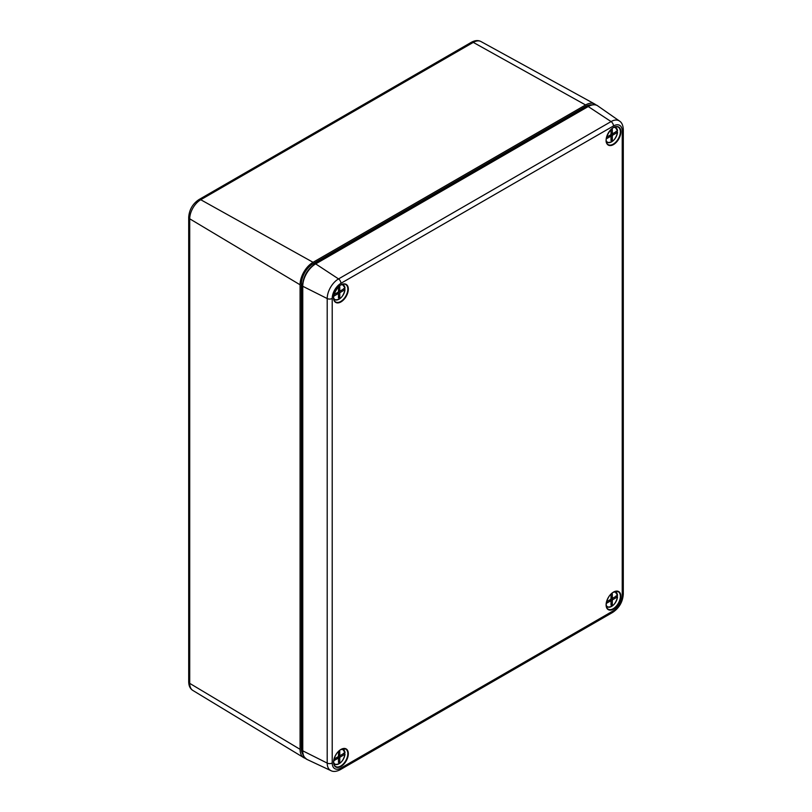<?xml version="1.0" encoding="UTF-8"?>
<svg xmlns="http://www.w3.org/2000/svg" width="812" height="812" viewBox="0 0 812 812"><rect width="100%" height="100%" fill="white"/><g stroke="black" fill="none" stroke-linecap="round" stroke-linejoin="round"><path stroke-width="1.22" d="M302.48 284.677L301.364 284.038L301.364 748.583A16.514 9.541 -60 0 0 303.028 754.561M301.364 284.038A16.514 9.541 -60 0 1 313.046 263.809L585.584 106.453A16.514 9.541 -60 0 1 591.583 104.91M594.648 103.987A18.351 10.597 -60 0 0 585.584 104.961L313.046 262.306A18.351 10.597 -60 0 0 300.075 284.789L300.075 749.334L189.724 683.369L189.724 218.814A15.58 8.993 -60 0 1 200.747 199.732L473.284 42.386A15.58 8.993 -60 0 1 480.978 41.554L594.648 103.987A18.351 10.597 -60 0 1 596.038 105.032M305.363 758.357A18.351 10.597 -60 0 1 303.759 757.667A18.351 10.597 -60 0 1 300.075 749.334M617.516 596.79L616.085 595.805M606.625 601.722L610.37 599.56A0.913 0.528 120 0 0 611.02 598.434L611.02 594.688L612.319 593.937L612.319 597.683A0.913 0.528 120 0 0 612.969 598.058L617.506 595.44A8.303 4.791 -60 0 0 613.882 591.999M606.229 605.255A8.303 4.791 -60 0 0 612.471 605.813A8.303 4.791 -60 0 0 617.506 596.942L612.969 599.56A0.913 0.528 120 0 0 612.319 600.677L612.319 604.432L611.02 603.681M610.888 598.962A0.913 0.528 -60 0 1 611.284 598.586L612.309 597.987M606.3 603.407L610.37 601.053A0.913 0.528 120 0 1 611.02 601.428L611.02 605.173L612.319 604.432M610.634 600.9L610.634 599.713A0.913 0.528 -60 0 1 610.756 599.185M617.516 132.244L616.085 131.26M606.625 137.167L610.37 135.005A0.913 0.528 120 0 0 611.02 133.879L611.02 130.133L612.319 129.382L612.319 133.127A0.913 0.528 120 0 0 612.969 133.503L617.506 130.884A8.303 4.791 -60 0 0 613.882 127.443M606.229 140.699A8.303 4.791 -60 0 0 612.471 141.258A8.303 4.791 -60 0 0 617.506 132.386L612.969 135.005A0.913 0.528 120 0 0 612.319 136.132L612.319 139.877L611.02 139.126M610.888 134.406A0.913 0.528 -60 0 1 611.284 134.031L612.309 133.442M606.3 138.852L610.37 136.507A0.913 0.528 120 0 1 611.02 136.883L611.02 140.628L612.319 139.877M610.634 136.345L610.634 135.157A0.913 0.528 -60 0 1 610.756 134.63M344.978 289.59L343.557 288.605M334.087 294.512L337.833 292.35A0.913 0.528 120 0 0 338.482 291.224L338.482 287.478L339.781 286.727L339.781 290.483A0.913 0.528 120 0 0 340.431 290.848L344.968 288.23A8.303 4.791 -60 0 0 341.344 284.789M333.691 298.045A8.303 4.791 -60 0 0 339.944 298.603A8.303 4.791 -60 0 0 344.968 289.732L340.431 292.35A0.913 0.528 120 0 0 339.781 293.477L339.781 297.222L338.482 296.471M338.35 291.752A0.913 0.528 -60 0 1 338.746 291.376L339.771 290.787M333.762 296.197L337.833 293.853A0.913 0.528 120 0 1 338.482 294.228L338.482 297.974L339.781 297.222M338.096 293.69L338.096 292.503A0.913 0.528 -60 0 1 338.228 291.975M344.978 754.135L343.557 753.15M334.087 759.068L337.833 756.906A0.913 0.528 120 0 0 338.482 755.779L338.482 752.034L339.781 751.283L339.781 755.028A0.913 0.528 120 0 0 340.431 755.404L344.968 752.785A8.303 4.791 -60 0 0 341.344 749.344M333.691 762.6A8.303 4.791 -60 0 0 339.944 763.158A8.303 4.791 -60 0 0 344.968 754.287L340.431 756.906A0.913 0.528 120 0 0 339.781 758.032L339.781 761.778L338.482 761.027M338.35 756.307A0.913 0.528 -60 0 1 338.746 755.931L339.771 755.333M333.762 760.753L337.833 758.408A0.913 0.528 120 0 1 338.482 758.773L338.482 762.529L339.781 761.778M338.096 758.246L338.096 757.058A0.913 0.528 -60 0 1 338.228 756.53M302.44 749.212L301.364 748.583M314.163 264.448L313.046 263.809M300.075 284.789L189.724 218.814A3.674 2.121 0 0 1 188.699 217.342C189.237 209.75 192.647 203.832 198.95 199.579A3.674 2.121 60 0 1 200.747 199.732L313.046 262.306M585.584 104.961L473.284 42.386A3.674 2.121 60 0 0 471.488 42.224C475.111 40.295 478.268 40.072 480.978 41.554M586.66 107.082L585.584 106.453M192.86 690.444C190.211 688.83 188.82 685.978 188.699 681.897A3.674 2.121 0 0 0 189.724 683.369A15.58 8.993 -60 0 0 192.86 690.444L303.759 757.667M340.949 283.307A12.363 7.135 120 0 0 332.209 298.451L332.209 762.996A12.363 7.135 120 0 0 340.949 768.05L613.486 610.705A12.363 7.135 120 0 0 622.225 595.561L622.225 131.006A12.363 7.135 120 0 0 613.486 125.961L340.949 283.307A3.674 2.121 -120 0 0 338.533 278.922L315.685 263.89L588.223 106.545A18.28 10.556 -60 0 1 597.805 105.915C595.653 104.078 592.283 104.261 587.715 106.463A0.913 0.528 60 0 1 588.223 106.545L611.071 121.577L338.533 278.922A16.027 9.257 120 0 0 327.206 298.552L302.764 286.281A18.28 10.556 -60 0 1 315.685 263.89A0.913 0.528 60 0 0 315.188 263.809L587.715 106.463A0.913 0.528 60 0 0 587.533 106.89M622.225 131.006A3.674 2.121 0 0 0 623.301 129.504C623.068 125.302 621.799 122.47 619.475 121.029A16.027 9.257 120 0 0 611.071 121.577A3.674 2.121 -120 0 1 613.486 125.961M332.209 762.996A3.674 2.121 180 0 1 327.206 763.097L302.764 750.836L302.764 286.281A0.913 0.528 0 0 1 302.44 285.885C303.18 276.496 307.423 269.137 315.188 263.809A0.913 0.528 60 0 0 314.995 264.235M332.209 298.451A3.674 2.121 180 0 1 327.206 298.552L327.206 763.097A16.027 9.257 120 0 0 330.931 770.649L307.007 759.443A18.28 10.556 -60 0 1 302.764 750.836A0.913 0.528 0 0 1 302.44 750.43L302.44 285.885A0.913 0.528 0 0 1 302.714 285.509M340.309 285.286A10.069 5.816 -60 0 1 345.496 284.413A10.069 5.816 -60 0 1 347.353 292.391A10.069 5.816 -60 0 1 340.705 301.485A10.069 5.816 -60 0 1 335.437 301.831A10.069 5.816 -60 0 1 333.6 296.898M340.949 768.05A3.674 2.121 60 0 1 340.187 769.725L612.725 612.38C619.221 607.995 622.753 601.885 623.301 594.059L623.301 129.504M340.949 749.435A10.434 6.029 -60 0 1 348.328 753.688A10.434 6.029 -60 0 1 340.949 766.477A10.434 6.029 -60 0 1 333.57 762.214A10.434 6.029 -60 0 1 340.949 749.435M340.309 749.841A10.069 5.816 -60 0 1 340.705 749.588A10.069 5.816 -60 0 1 345.496 748.958A10.069 5.816 -60 0 1 345.739 760.722A10.069 5.816 -60 0 1 335.437 766.386A10.069 5.816 -60 0 1 333.6 761.453M302.714 750.055A0.913 0.528 0 0 0 302.44 750.43C301.973 753.871 303.495 756.875 307.007 759.443M613.486 144.577A10.434 6.029 -60 0 1 607.092 135.482A10.434 6.029 -60 0 1 619.881 128.103A10.434 6.029 -60 0 1 613.486 144.577M612.837 127.941A10.069 5.816 -60 0 1 618.033 127.068A10.069 5.816 -60 0 1 619.881 135.046A10.069 5.816 -60 0 1 613.243 144.14A10.069 5.816 -60 0 1 607.975 144.485A10.069 5.816 -60 0 1 606.138 139.552M612.837 592.486A10.069 5.816 -60 0 1 613.243 592.242A10.069 5.816 -60 0 1 618.033 591.613A10.069 5.816 -60 0 1 618.277 603.377A10.069 5.816 -60 0 1 607.975 609.041A10.069 5.816 -60 0 1 606.138 604.108M613.486 592.08A10.434 6.029 -60 0 1 620.865 596.343A10.434 6.029 -60 0 1 613.486 609.132A10.434 6.029 -60 0 1 606.107 604.869A10.434 6.029 -60 0 1 613.486 592.08M340.949 301.922A10.434 6.029 -60 0 1 333.57 297.659A10.434 6.029 -60 0 1 340.949 284.88A10.434 6.029 -60 0 1 348.328 289.143A10.434 6.029 -60 0 1 340.949 301.922M613.486 610.705A3.674 2.121 60 0 1 612.725 612.38M622.225 595.561A3.674 2.121 0 0 0 623.301 594.059M612.177 606.016A8.485 4.902 -60 0 1 607.579 606.98L607.579 606.98A8.485 4.902 -60 0 1 606.29 605.864M614.44 591.745A8.485 4.902 -60 0 1 616.044 592.303L616.044 592.303A8.485 4.902 -60 0 1 617.516 595.297M611.284 598.586L612.969 599.56M611.02 596.932L612.319 597.683M609.071 600.312L610.37 601.053M610.634 599.713L612.319 600.677M612.177 141.471A8.485 4.902 -60 0 1 607.579 142.425L607.579 142.425A8.485 4.902 -60 0 1 606.29 141.308M614.44 127.19A8.485 4.902 -60 0 1 616.044 127.748L616.044 127.748A8.485 4.902 -60 0 1 617.516 130.742M611.284 134.031L612.969 135.005M611.02 132.386L612.319 133.127M609.071 135.756L610.37 136.507M610.634 135.157L612.319 136.132M339.649 298.816A8.485 4.902 -60 0 1 335.041 299.77L335.041 299.77A8.485 4.902 -60 0 1 333.752 298.654M341.903 284.535A8.485 4.902 -60 0 1 343.517 285.093L343.517 285.093A8.485 4.902 -60 0 1 344.978 288.087M338.746 291.376L340.431 292.35M338.482 289.732L339.781 290.483M336.533 293.102L337.833 293.853M338.096 292.503L339.781 293.477M339.649 763.361A8.485 4.902 -60 0 1 335.041 764.325L335.041 764.325A8.485 4.902 -60 0 1 333.752 763.209M341.903 749.09A8.485 4.902 -60 0 1 343.517 749.649L343.517 749.649A8.485 4.902 -60 0 1 344.978 752.643M338.746 755.931L340.431 756.906M338.482 754.277L339.781 755.028M336.533 757.657L337.833 758.408M338.096 757.058L339.781 758.032M198.95 199.579L471.488 42.224M188.699 681.897L188.699 217.342M330.931 770.649C333.336 771.938 336.422 771.633 340.187 769.725M335.437 766.386C331.387 764.366 334.818 752.653 340.878 749.598L345.496 748.958M607.975 144.485C601.804 141.339 612.218 123.292 618.033 127.068M607.975 609.041C603.925 607.021 607.346 595.308 613.405 592.252L618.033 591.613M335.437 301.831C329.266 298.684 339.68 280.637 345.496 284.413M619.475 121.029L597.805 105.915M606.391 606.452L607.579 606.98C612.431 607.346 615.76 603.976 617.556 596.871M617.556 595.358L615.009 591.542M611.02 597.246L612.512 598.109M609.345 600.149L610.827 601.012M606.391 141.907L607.579 142.425C612.431 142.79 615.76 139.42 617.556 132.315M617.556 130.803L615.009 126.987M611.02 132.691L612.512 133.554M609.345 135.604L610.827 136.457M333.864 299.252L335.041 299.77C339.893 300.146 343.222 296.766 345.029 289.661M345.029 288.148L342.471 284.332M338.482 290.036L339.974 290.899M336.807 292.949L338.299 293.802M333.864 763.808L335.041 764.325C339.893 764.691 343.222 761.321 345.029 754.216M345.029 752.704L342.471 748.887M338.482 754.592L339.974 755.454M336.807 757.494L338.299 758.357"/></g></svg>
